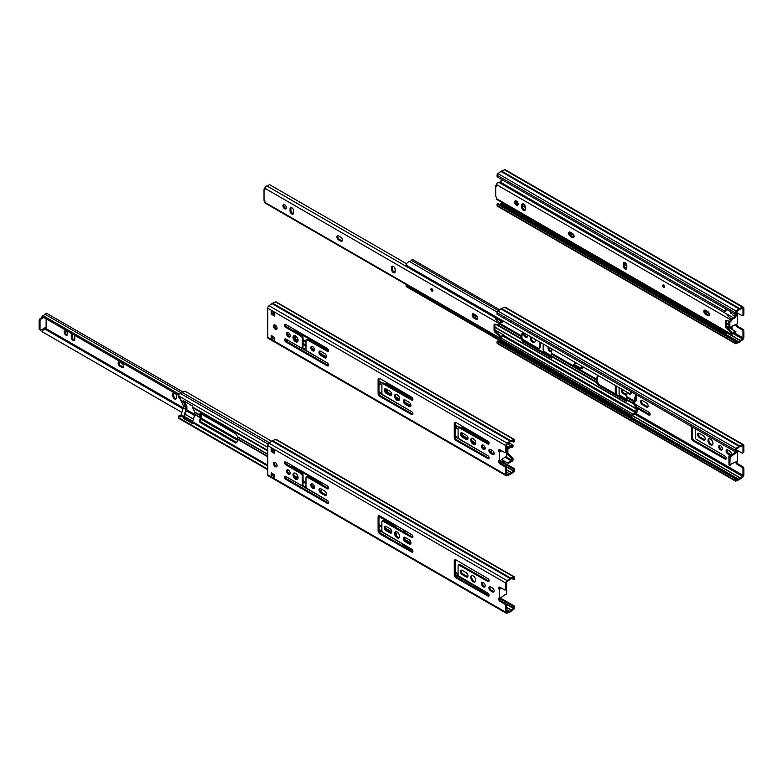 <?xml version="1.0" encoding="UTF-8"?>
<svg xmlns="http://www.w3.org/2000/svg" width="783" height="783" viewBox="0 0 783 783"><rect width="100%" height="100%" fill="white"/><g stroke="black" fill="none" stroke-linecap="round" stroke-linejoin="round"><path stroke-width="1.17" d="M734.239 315.48L736.686 313.944L736.686 312.73L735.981 313.141M735.824 313.856L735.824 314.551M742.989 314.844L742.989 308.698A0.9 0.519 120 0 0 742.441 308.287L740.189 309.207A2.672 1.546 120 0 0 738.369 310.264L736.118 311.937L735.981 313.768L735.12 314.267L735.12 312.691A1.439 0.832 -60 0 1 736.01 311.017L738.946 308.874A3.661 2.114 -60 0 1 739.612 308.492L742.548 307.239A2.114 1.214 -60 0 1 743.41 307.23A2.114 1.214 -60 0 1 743.85 308.199L743.85 314.355L742.989 314.844A1.683 0.969 60 0 1 742.646 315.618A1.683 0.969 60 0 1 741.804 315.529L737.302 312.936A2.241 1.292 -120 0 0 736.177 312.818A2.241 1.292 -120 0 0 735.981 312.985M736.686 324.152L736.686 324.554A2.241 1.292 60 0 0 738.154 326.55L742.656 329.154A1.683 0.969 60 0 1 743.85 331.209L743.85 337.365A2.114 1.214 -60 0 1 742.548 339.822L739.612 341.965A3.661 2.114 -60 0 1 738.946 342.347L736.01 343.6A1.439 0.832 -60 0 1 735.423 343.61A1.439 0.832 -60 0 1 735.12 342.954L735.12 341.378L735.981 340.879L736.03 342.562L738.369 341.633A2.672 1.546 120 0 0 740.189 340.576L742.441 338.902A0.9 0.519 120 0 0 742.989 337.855L742.989 331.708A1.683 0.969 60 0 0 741.804 329.643L737.302 327.04A2.241 1.292 -120 0 1 735.824 325.053L735.824 324.534M735.198 316.029L737.478 314.404L737.478 323.8L731.43 326.472L729.932 327.999L728.904 327.274L728.904 321.01M728.904 327.274L729.864 327.823L729.864 321.216M736.686 324.554L735.824 325.053M499.662 204.441L500.317 204.197A2.672 1.546 120 0 0 501.237 203.932M735.981 340.879L497.929 203.453L497.078 203.942L735.12 341.378M735.423 343.61L497.371 206.174A1.439 0.832 -60 0 1 497.078 205.518L497.078 203.942M735.12 314.267L497.078 176.831L497.078 175.255A1.439 0.832 -60 0 1 497.959 173.581L500.895 171.438A3.661 2.114 -60 0 1 501.57 171.056L504.506 169.803A2.114 1.214 -60 0 1 505.368 169.794L743.41 307.23M743.85 314.355A1.683 0.969 60 0 1 743.498 315.118L742.646 315.618M737.478 314.404L736.686 313.944M727.759 449.99A2.359 1.36 -120 0 0 726.575 449.882A2.359 1.36 -120 0 0 726.223 451.762A2.359 1.36 -120 0 0 727.759 453.846L729.658 454.943A2.359 1.36 -120 0 0 730.842 455.06A2.359 1.36 -120 0 0 731.205 453.171A2.359 1.36 -120 0 0 729.658 451.096L727.759 449.99M722.366 448.806A2.584 1.488 -120 0 0 721.231 446.202A2.584 1.488 -120 0 0 719.244 445.517A2.584 1.488 -120 0 0 719.244 448.493A2.584 1.488 -120 0 0 721.828 449.98A2.584 1.488 -120 0 0 722.366 448.806M712.961 443.374A3.533 2.046 -120 0 0 711.414 439.821A3.533 2.046 -120 0 0 708.693 438.871A3.533 2.046 -120 0 0 708.693 442.953A3.533 2.046 -120 0 0 712.227 444.989A3.533 2.046 -120 0 0 712.961 443.374M699.473 433.479A2.584 1.488 -120 0 0 698.182 433.351A2.584 1.488 -120 0 0 697.78 435.417A2.584 1.488 -120 0 0 699.473 437.697L703.359 439.938A2.584 1.488 -120 0 0 704.651 440.066A2.584 1.488 -120 0 0 705.043 438A2.584 1.488 -120 0 0 703.359 435.72L699.473 433.479M691.467 426.5L691.467 437.844A2.584 1.488 -120 0 0 693.298 441.005L725.038 459.053A1.772 1.018 -120 0 0 725.919 459.141A1.772 1.018 -120 0 0 726.193 457.722A1.772 1.018 -120 0 0 725.038 456.166L696.214 439.253A1.351 0.773 60 0 1 695.265 437.599L695.265 428.712A1.351 0.773 60 0 1 695.265 428.692M621.702 389.65A2.584 1.488 -120 0 0 623.297 393.712L626.733 395.699M634.641 401.013A3.533 2.046 -120 0 0 636.05 401.013A3.533 2.046 -120 0 0 636.785 399.399A3.533 2.046 -120 0 0 635.953 396.775M642.422 404.752L646.308 407.003A2.584 1.488 -120 0 0 647.6 407.131A2.584 1.488 -120 0 0 647.991 405.056A2.584 1.488 -120 0 0 646.308 402.785L642.422 400.544A2.584 1.488 -120 0 0 641.13 400.416A2.584 1.488 -120 0 0 640.729 402.482A2.584 1.488 -120 0 0 642.422 404.752L643.274 404.263A2.584 1.488 60 0 1 641.629 400.289M543.187 344.314L543.187 349.981A1.126 0.646 -120 0 0 543.979 351.352L551.203 355.795A2.241 1.292 -60 0 0 551.349 356.461L551.672 358.242L523.103 341.75L521.194 339.049L495.708 324.338M522.594 339.382A1.772 1.018 60 0 1 523.015 339.538L536.981 347.603A0.9 0.519 60 0 1 537.089 347.652L538.596 348.249A1.126 0.646 -120 0 0 539.389 347.789L539.389 342.132M548.266 347.251A2.584 1.488 -120 0 0 548.756 350.246A2.584 1.488 -120 0 0 551.144 351.44A2.584 1.488 -120 0 0 551.682 350.265A2.584 1.488 -120 0 0 551.447 349.091M530.345 336.905A3.592 2.075 -120 0 0 531.344 340.977A3.592 2.075 -120 0 0 534.515 342.425A3.592 2.075 -120 0 0 535.259 340.781A3.592 2.075 -120 0 0 535.092 339.646M523.984 333.235A2.584 1.488 -120 0 0 524.473 336.23A2.584 1.488 -120 0 0 526.871 337.424A2.584 1.488 -120 0 0 527.399 336.24A2.584 1.488 -120 0 0 527.165 335.075M635.238 404.322L648.862 412.191A1.772 1.018 60 0 1 650.017 413.747A1.772 1.018 60 0 1 649.753 415.156A1.772 1.018 60 0 1 648.862 415.078L637.098 408.276M616.152 386.45L616.152 393.369L615.301 393.859A2.584 1.488 60 0 1 615.301 393.859L615.301 385.95M619.089 388.143L619.089 393.624A1.351 0.773 -120 0 0 620.038 395.268L626.351 399.193A2.241 1.292 -60 0 0 626.488 399.849L626.821 401.63L598.251 385.128L596.333 382.437L551.349 356.461M730.578 455.53L736.686 451.38L736.686 450.176L735.981 450.577M735.824 451.292L735.824 451.997M742.989 452.28L742.989 446.134A0.9 0.519 120 0 0 742.441 445.723L740.189 446.653A2.672 1.546 120 0 0 738.369 447.7L736.118 449.373L735.981 451.204L735.12 451.703L735.12 450.127A1.439 0.832 -60 0 1 736.01 448.453L738.946 446.31A3.661 2.114 -60 0 1 739.612 445.928L742.548 444.675A2.114 1.214 -60 0 1 743.41 444.675A2.114 1.214 -60 0 1 743.85 445.635L743.85 451.791L742.989 452.28A1.683 0.969 60 0 1 742.646 453.054A1.683 0.969 60 0 1 741.804 452.975L737.302 450.372A2.241 1.292 -120 0 0 736.177 450.254A2.241 1.292 -120 0 0 735.981 450.421M736.686 461.588L736.686 461.99A2.241 1.292 60 0 0 738.154 463.986L742.656 466.59A1.683 0.969 60 0 1 743.85 468.645L743.85 474.801A2.114 1.214 -60 0 1 742.548 477.258L739.612 479.402A3.661 2.114 -60 0 1 738.946 479.783L736.01 481.046A1.439 0.832 -60 0 1 735.423 481.046A1.439 0.832 -60 0 1 735.12 480.39L735.12 478.814L735.981 478.325L736.03 479.999L738.369 479.069A2.672 1.546 120 0 0 740.189 478.012L742.441 476.338A0.9 0.519 120 0 0 742.989 475.291L742.989 469.144A1.683 0.969 60 0 0 741.804 467.079L737.302 464.485A2.241 1.292 -120 0 1 735.824 462.489L735.824 461.97M728.904 464.711L729.864 465.259L730.118 456.156L731.43 456.156L737.478 451.84L737.478 461.236L731.43 463.908L730.118 465.415L728.983 464.887L728.904 456.058L729.834 455.226L730.95 455.745M736.686 461.99L735.824 462.489M499.662 341.887L500.317 341.633A2.672 1.546 120 0 0 501.198 341.398M735.981 478.325L497.929 340.889L497.078 341.378L735.12 478.814M735.423 481.046L497.371 343.61A1.439 0.832 -60 0 1 497.078 342.954L497.078 341.378M735.12 451.703L497.078 314.267L497.078 312.691A1.439 0.832 -60 0 1 497.959 311.017L500.895 308.874A3.661 2.114 -60 0 1 501.57 308.492L504.506 307.239A2.114 1.214 -60 0 1 505.368 307.239L743.41 444.675M743.85 451.791A1.683 0.969 60 0 1 743.498 452.554L742.646 453.054M737.478 451.84L736.686 451.38M731.185 454.669A2.359 1.36 60 0 1 730.519 454.443L728.611 453.347A2.359 1.36 60 0 1 727.084 449.775M722.18 449.608A2.584 1.488 60 0 1 720.106 448.003A2.584 1.488 60 0 1 719.753 445.39M712.599 444.656A3.533 2.046 60 0 1 709.545 442.454A3.533 2.046 60 0 1 709.173 438.715M705.003 439.694A2.584 1.488 60 0 1 704.211 439.439L700.325 437.198A2.584 1.488 60 0 1 698.681 433.234M726.242 458.701A1.772 1.018 60 0 1 725.9 458.554L694.149 440.506A2.584 1.488 60 0 1 692.329 437.345L692.329 426.989M626.997 394.867L624.149 393.223A2.584 1.488 60 0 1 622.328 390.012M636.432 400.671A3.533 2.046 60 0 1 634.876 400.172M647.952 406.749A2.584 1.488 60 0 1 647.159 406.504L643.274 404.263M540.25 342.621L540.25 347.3A1.126 0.646 60 0 1 540.016 347.809L539.154 348.308M551.506 351.068A2.584 1.488 60 0 1 548.893 347.613M534.887 342.083A3.592 2.075 60 0 1 532.313 340.634A3.592 2.075 60 0 1 531.04 337.307M527.223 337.052A2.584 1.488 60 0 1 524.61 333.597M636.579 406.994L649.724 414.579L648.862 415.078M616.368 394.485A2.584 1.488 60 0 1 616.152 393.369M698.661 442.835L697.8 443.325M697.712 442.561L696.85 443.051M730.97 455.755L730.01 455.207M726.976 309.559A2.418 1.39 120 0 0 725.538 311.614L500.924 182.488A3.651 2.104 -60 0 1 502.441 179.924M730.392 313.259L730.852 311.8M731.518 312.182L731.048 313.64M626.214 263.842L624.247 262.706M517.945 203.149L515.488 201.73M515.811 202.924L518.092 204.246M727.71 332.736A3.651 2.104 -60 0 1 725.293 333.333L501.492 204.128A3.651 2.104 -60 0 1 500.924 203.472L501.737 202.621L725.538 331.835A2.418 1.39 120 0 0 725.91 332.266A2.418 1.39 120 0 0 726.888 332.266M728.904 321.637L728.846 321.5A2.241 1.292 -60 0 1 728.709 320.961M731.165 328.88L731.165 327.01M725.293 333.333A3.651 2.104 -60 0 1 724.725 332.687L725.538 331.835M732.036 326.198L732.036 328.84A1.791 1.037 -60 0 1 731.968 329.349M724.725 311.693A3.651 2.104 -60 0 1 726.252 309.138M724.725 332.687L500.924 203.472M581.133 368.264L582.239 368.901L582.787 367.188M632.047 392.185A2.418 1.39 120 0 0 630.599 394.24L405.995 265.114A3.651 2.104 -60 0 1 409.519 261.532A2.75 1.586 120 0 0 411.378 260.367A1.791 1.037 -60 0 1 412.925 259.692L499.671 309.774M582.014 366.738L580.125 367.834L580.125 368.842L582.738 367.335M580.125 368.842L573.782 365.172L573.782 364.164L580.125 367.834M575.671 363.077L573.782 364.164M636.579 394.808L634.7 400.71A1.008 0.587 120 0 0 634.641 401.092L634.641 402.951A1.008 0.587 120 0 0 634.7 403.255L636.961 407.757A2.241 1.292 -60 0 1 637.098 408.423L637.098 411.476A1.791 1.037 -60 0 1 636.462 413.121A1.791 1.037 -60 0 1 635.179 413.845A2.75 1.586 120 0 0 633.32 414.824A3.651 2.104 -60 0 1 630.354 415.969A3.651 2.104 -60 0 1 629.796 415.313L630.599 414.461A2.418 1.39 120 0 0 630.971 414.892A2.418 1.39 120 0 0 632.938 414.138A3.984 2.3 -60 0 1 635.63 412.719L636.227 408.932A1.008 0.587 120 0 0 636.168 408.628L633.907 404.126A2.241 1.292 -60 0 1 633.77 403.46L633.77 401.591L626.351 397.304A2.241 1.292 -60 0 1 626.488 396.472L627.144 392.792M633.77 401.591A2.241 1.292 -60 0 1 633.907 400.759L635.923 394.426M521.194 339.049A2.241 1.292 120 0 1 521.057 338.383L521.057 336.514A2.241 1.292 120 0 1 521.194 335.682L522.701 332.491M597.84 375.879L596.333 379.07A2.241 1.292 120 0 0 596.196 379.902L551.203 353.926A2.241 1.292 -60 0 1 551.349 353.094L552.005 349.414M626.831 400.534L599.21 384.58L597.135 381.566A1.008 0.587 120 0 1 597.067 381.262L597.067 379.393A1.008 0.587 120 0 1 597.135 379.021L598.085 376.016M551.692 357.146L524.062 341.192L521.987 338.178A1.008 0.587 120 0 1 521.928 337.874L521.928 336.015A1.008 0.587 120 0 1 521.987 335.633L522.946 332.638M596.333 382.437A2.241 1.292 120 0 1 596.196 381.771L596.196 379.902M626.351 397.304L626.351 399.173L633.77 403.46M551.203 353.926L551.203 355.795L596.196 381.771M432.617 289.504L431.815 289.035M630.354 415.969L406.553 286.754A3.651 2.104 -60 0 1 405.995 286.098L406.798 285.257L630.599 414.461M629.796 394.319A3.651 2.104 -60 0 1 631.313 391.764M629.796 415.313L405.995 286.098M500.993 180.834L501.511 181.137L500.993 180.834A2.418 1.39 -60 0 1 498.683 182.312A1.791 1.037 120 0 0 497.332 182.889A1.791 1.037 120 0 0 496.598 184.641L496.598 186.168L495.727 185.669L495.727 196.66L496.598 197.169L496.598 198.696A1.791 1.037 120 0 0 496.97 199.518L731.214 334.752L733.221 333.597A2.418 1.39 -60 0 1 734.963 332.589L735.942 331.64A3.651 2.104 120 0 0 735.912 331.63A3.651 2.104 120 0 0 732.438 333.45L731.909 333.734L731.792 332.618A1.126 0.646 -120 0 0 731.224 331.424L730.353 331.923A1.126 0.646 60 0 1 730.921 333.127L730.921 333.979A1.791 1.037 120 0 0 731.214 334.752M731.224 320.824A1.126 0.646 -120 0 0 731.792 320.276L732.438 318.691A3.651 2.104 120 0 0 735.942 316.459L734.963 316.645A2.418 1.39 -60 0 1 733.221 317.644L731.214 318.808A1.791 1.037 120 0 0 730.921 319.924L730.921 320.776A1.126 0.646 60 0 1 730.353 321.324L726.321 320.433A1.126 0.646 -120 0 0 725.763 320.981L725.763 326.961A1.126 0.646 -120 0 0 726.321 328.155L730.353 331.923M496.598 185.16L495.727 185.669M707.587 315.5A2.466 1.429 -120 0 0 708.83 315.618A2.466 1.429 -120 0 0 709.202 313.64A2.466 1.429 -120 0 0 707.587 311.468L705.61 310.322A2.466 1.429 -120 0 0 704.377 310.205A2.466 1.429 -120 0 0 703.995 312.182A2.466 1.429 -120 0 0 705.61 314.355L707.587 315.5L708.468 314.991A2.466 1.429 -120 0 0 709.183 315.236M664.63 286.842A1.409 0.812 -120 0 0 664.013 285.423A1.409 0.812 -120 0 0 662.917 285.041A1.409 0.812 -120 0 0 662.702 286.177A1.409 0.812 -120 0 0 663.632 287.42A1.409 0.812 -120 0 0 664.336 287.498A1.409 0.812 -120 0 0 664.63 286.842M626.811 265.701A2.466 1.429 -120 0 0 625.734 263.215A2.466 1.429 -120 0 0 623.826 262.55A2.466 1.429 -120 0 0 623.317 263.685L623.317 265.975A2.466 1.429 -120 0 0 624.394 268.461A2.466 1.429 -120 0 0 626.302 269.117A2.466 1.429 -120 0 0 626.811 267.992L626.811 265.701M572.334 237.415A2.466 1.429 -120 0 0 573.567 237.533A2.466 1.429 -120 0 0 573.949 235.556A2.466 1.429 -120 0 0 572.334 233.383L570.357 232.238A2.466 1.429 -120 0 0 569.124 232.111A2.466 1.429 -120 0 0 568.742 234.088A2.466 1.429 -120 0 0 570.357 236.27L572.334 237.415L573.205 236.906A2.466 1.429 -120 0 0 573.929 237.141M525.246 207.064A2.466 1.429 -120 0 0 524.17 204.578A2.466 1.429 -120 0 0 522.261 203.913A2.466 1.429 -120 0 0 521.752 205.048L521.752 207.338A2.466 1.429 -120 0 0 522.829 209.824A2.466 1.429 -120 0 0 524.727 210.48A2.466 1.429 -120 0 0 525.246 209.355L525.246 207.064M518.101 204.079A2.466 1.429 -120 0 0 517.025 201.603A2.466 1.429 -120 0 0 515.126 200.937A2.466 1.429 -120 0 0 514.744 202.914A2.466 1.429 -120 0 0 516.359 205.087A2.466 1.429 -120 0 0 517.592 205.215A2.466 1.429 -120 0 0 518.101 204.079M704.886 310.088A2.466 1.429 -120 0 0 706.481 313.846L708.468 314.991M663.504 285.051A1.409 0.812 -120 0 0 664.503 286.921A1.409 0.812 -120 0 0 664.62 286.979M624.345 262.442A2.466 1.429 -120 0 0 624.188 263.176L624.188 265.466A2.466 1.429 -120 0 0 626.654 268.726M569.633 232.003A2.466 1.429 -120 0 0 571.228 235.761L573.205 236.906M522.78 203.805A2.466 1.429 -120 0 0 522.623 204.539L522.623 206.829A2.466 1.429 -120 0 0 525.09 210.089M515.635 200.82A2.466 1.429 -120 0 0 517.23 204.588A2.466 1.429 -120 0 0 517.945 204.823M725.763 320.981L726.604 320.492L726.634 326.452A1.126 0.646 -120 0 0 727.192 327.656L731.224 331.424M731.214 318.808C725.626 314.326 725.626 313.572 731.205 316.557L498.683 182.312M735.893 331.61L726.634 326.266L735.912 331.63M626.713 268.589L624.942 267.561L626.713 268.589M525.148 209.942L523.377 208.924L525.148 209.942M732.144 314.286L734.963 316.645M733.221 317.644L731.205 316.557M269.293 184.504L406.583 263.763L269.293 184.504A2.418 1.39 -60 0 1 266.983 185.982A1.791 1.037 120 0 0 265.633 186.56A1.791 1.037 120 0 0 264.899 188.302L264.899 189.838L264.028 189.329L264.028 200.331L264.899 200.83L264.899 202.366A1.791 1.037 120 0 0 265.271 203.189L499.515 338.422L501.521 337.258A2.418 1.39 -60 0 1 503.263 336.259L504.242 335.31A3.651 2.104 120 0 0 504.213 335.29A3.651 2.104 120 0 0 500.738 337.121L500.21 337.395L500.092 336.289A1.126 0.646 -120 0 0 499.525 335.085L498.654 335.594A1.126 0.646 60 0 1 499.221 336.788L499.221 337.649A1.791 1.037 120 0 0 499.515 338.422M499.525 324.495A1.126 0.646 -120 0 0 500.092 323.937L500.738 322.361A3.651 2.104 120 0 0 503.352 321.324M264.899 188.83L264.028 189.329M475.888 319.17A2.466 1.429 -120 0 0 477.131 319.288A2.466 1.429 -120 0 0 477.503 317.311A2.466 1.429 -120 0 0 475.888 315.138L473.911 313.993A2.466 1.429 -120 0 0 472.678 313.866A2.466 1.429 -120 0 0 472.296 315.843A2.466 1.429 -120 0 0 473.911 318.025L475.888 319.17L476.769 318.661A2.466 1.429 -120 0 0 477.483 318.896M432.93 290.513A1.409 0.812 -120 0 0 432.314 289.093A1.409 0.812 -120 0 0 431.218 288.712A1.409 0.812 -120 0 0 431.002 289.847A1.409 0.812 -120 0 0 431.932 291.09A1.409 0.812 -120 0 0 432.637 291.159A1.409 0.812 -120 0 0 432.93 290.513M395.112 269.362A2.466 1.429 -120 0 0 394.035 266.886A2.466 1.429 -120 0 0 392.126 266.22A2.466 1.429 -120 0 0 391.617 267.355L391.617 269.646A2.466 1.429 -120 0 0 392.694 272.122A2.466 1.429 -120 0 0 394.603 272.787A2.466 1.429 -120 0 0 395.112 271.662L395.112 269.362M340.634 241.076A2.466 1.429 -120 0 0 341.868 241.203A2.466 1.429 -120 0 0 342.249 239.226A2.466 1.429 -120 0 0 340.634 237.043L338.657 235.898A2.466 1.429 -120 0 0 337.414 235.781A2.466 1.429 -120 0 0 337.042 237.758A2.466 1.429 -120 0 0 338.657 239.931L340.634 241.076L341.505 240.577A2.466 1.429 -120 0 0 342.23 240.812M293.547 210.725A2.466 1.429 -120 0 0 292.47 208.239A2.466 1.429 -120 0 0 290.562 207.583A2.466 1.429 -120 0 0 290.053 208.709L290.053 210.999A2.466 1.429 -120 0 0 291.129 213.485A2.466 1.429 -120 0 0 293.028 214.151A2.466 1.429 -120 0 0 293.547 213.015L293.547 210.725M286.402 207.749A2.466 1.429 -120 0 0 285.325 205.263A2.466 1.429 -120 0 0 283.426 204.608A2.466 1.429 -120 0 0 283.045 206.585A2.466 1.429 -120 0 0 284.66 208.758A2.466 1.429 -120 0 0 285.893 208.875A2.466 1.429 -120 0 0 286.402 207.749M502.647 320.913A2.418 1.39 -60 0 1 501.521 321.314L499.515 322.469A1.791 1.037 120 0 0 499.221 323.585L499.221 324.446A1.126 0.646 60 0 1 498.654 324.994L494.621 324.103A1.126 0.646 -120 0 0 494.063 324.651L494.063 330.632A1.126 0.646 -120 0 0 494.621 331.826L498.654 335.594M473.186 313.758A2.466 1.429 -120 0 0 474.782 317.516L476.769 318.661M431.805 288.721A1.409 0.812 -120 0 0 432.803 290.591A1.409 0.812 -120 0 0 432.921 290.65M392.645 266.103A2.466 1.429 -120 0 0 392.489 266.846L392.489 269.137A2.466 1.429 -120 0 0 394.955 272.396M337.933 235.663A2.466 1.429 -120 0 0 339.528 239.432L341.505 240.577M291.08 207.466A2.466 1.429 -120 0 0 290.924 208.209L290.924 210.5A2.466 1.429 -120 0 0 293.39 213.759M283.935 204.49A2.466 1.429 -120 0 0 285.531 208.258A2.466 1.429 -120 0 0 286.245 208.493M494.934 324.172L494.934 330.123A1.126 0.646 -120 0 0 495.492 331.326L499.525 335.085M499.515 322.469C493.926 317.986 493.926 317.242 499.505 320.227L266.983 185.982M504.193 335.281L494.934 329.937L504.213 335.29M395.014 272.249L393.242 271.221L395.014 272.249M293.449 213.612L291.677 212.584L293.449 213.612M501.521 321.314L499.505 320.227M272.024 311.301L272.024 313.601L274.5 315.03M489.894 449.276A2.359 1.36 -120 0 0 491.421 452.848L493.329 453.954A2.359 1.36 -120 0 0 493.995 454.179M482.553 444.901A2.584 1.488 -120 0 0 482.915 447.504A2.584 1.488 -120 0 0 484.99 449.109M474.527 439.664L472.012 438.216A3.533 2.046 -120 0 0 472.355 441.964A3.533 2.046 -120 0 0 475.408 444.157M461.49 432.735A2.584 1.488 -120 0 0 463.135 436.699L467.02 438.95A2.584 1.488 -120 0 0 467.813 439.194M455.315 422.301A2.584 1.488 -120 0 0 455.138 423.104L455.138 436.845A2.584 1.488 -120 0 0 456.959 440.007L488.709 458.065A1.772 1.018 -120 0 0 489.052 458.202M458.349 427.596A1.351 0.773 60 0 1 459.024 427.665L487.848 444.03A1.772 1.018 60 0 0 488.729 444.118A1.772 1.018 60 0 0 489.003 442.708A1.772 1.018 60 0 0 487.848 441.152L456.107 422.546A2.584 1.488 60 0 0 454.815 422.419A2.584 1.488 60 0 0 454.277 423.603L454.277 437.345A2.584 1.488 60 0 0 456.107 440.506L487.848 458.554A1.772 1.018 60 0 0 488.729 458.642A1.772 1.018 60 0 0 489.003 457.223A1.772 1.018 60 0 0 487.848 455.667L459.024 438.754A1.351 0.773 60 0 1 458.075 437.1L458.075 428.213A1.351 0.773 60 0 1 458.349 427.596L459.21 427.107A1.351 0.773 60 0 1 459.885 427.175L488.709 443.54A1.772 1.018 -120 0 0 489.052 443.677M385.314 388.75A2.584 1.488 -120 0 0 386.959 392.723L390.854 394.965A2.584 1.488 -120 0 0 391.637 395.219M395.806 394.24A3.533 2.046 -120 0 0 396.188 397.979A3.533 2.046 -120 0 0 399.242 400.182M404.439 399.79A2.584 1.488 -120 0 0 406.083 403.764L409.969 406.005A2.584 1.488 -120 0 0 410.762 406.26M301.964 347.809A1.126 0.646 60 0 1 301.406 347.75L299.899 347.163A0.9 0.519 60 0 0 299.791 347.104L285.824 339.049A1.772 1.018 60 0 0 284.943 338.961A1.772 1.018 60 0 0 284.669 340.37A1.772 1.018 60 0 0 285.824 341.926L308.296 354.895A0.9 0.519 60 0 0 308.404 354.944L327.245 365.818A1.772 1.018 60 0 0 328.126 365.906A1.772 1.018 60 0 0 328.4 364.496A1.772 1.018 60 0 0 327.245 362.94L306.789 350.862A1.126 0.646 60 0 1 305.996 349.482L305.996 340.233A1.126 0.646 60 0 1 306.789 339.773L308.296 340.37A0.9 0.519 60 0 0 308.404 340.419L327.245 351.303A1.772 1.018 60 0 0 328.126 351.391A1.772 1.018 60 0 0 328.4 349.972A1.772 1.018 60 0 0 327.245 348.415L285.824 324.495A1.772 1.018 60 0 0 284.943 324.416A1.772 1.018 60 0 0 284.669 325.826A1.772 1.018 60 0 0 285.824 327.382L299.791 335.447A0.9 0.519 60 0 0 299.899 335.525L301.406 336.67A1.126 0.646 60 0 1 302.199 338.041L302.199 347.3A1.126 0.646 60 0 1 301.964 347.809L302.825 347.309A1.126 0.646 -120 0 0 303.06 346.8L303.06 337.542A1.126 0.646 -120 0 0 302.267 336.171L300.76 335.026A0.9 0.519 60 0 1 300.643 334.948L286.686 326.893A1.772 1.018 60 0 1 285.482 324.358M328.449 365.465A1.772 1.018 60 0 1 328.106 365.328L309.265 354.445A0.9 0.519 60 0 1 309.148 354.396L286.686 341.437A1.772 1.018 60 0 1 285.482 338.902M328.449 350.95A1.772 1.018 60 0 1 328.106 350.804L309.265 339.93A0.9 0.519 60 0 1 309.148 339.871L307.641 339.274A1.126 0.646 -120 0 0 307.083 339.225L306.222 339.714M311.879 346.35A2.584 1.488 -120 0 0 312.231 348.964A2.584 1.488 -120 0 0 314.316 350.569M320.012 351.048A2.584 1.488 -120 0 0 321.656 355.022L325.542 357.263A2.584 1.488 -120 0 0 326.335 357.508M294.212 335.545A3.592 2.075 -120 0 0 294.584 339.362A3.592 2.075 -120 0 0 297.697 341.584M287.596 332.335A2.584 1.488 -120 0 0 287.948 334.938A2.584 1.488 -120 0 0 290.033 336.553M274.53 324.828A2.525 1.458 -120 0 0 274.892 327.372A2.525 1.458 -120 0 0 276.908 328.938M412.876 414.227A1.772 1.018 60 0 1 412.533 414.08L380.792 396.032A2.584 1.488 60 0 1 378.962 392.87L378.962 379.129A2.584 1.488 60 0 1 379.138 378.316M383.709 383.19A1.351 0.773 -120 0 0 383.034 383.122L382.182 383.621A1.351 0.773 60 0 1 382.848 383.69L411.672 400.054L412.533 399.555L385.295 383.836L383.709 383.19L382.848 383.69M272.024 335.907L272.024 337.659L273.551 336.788M499.495 461.197L499.495 461.49A2.241 1.292 -120 0 0 500.963 463.487L505.466 466.091A1.683 0.969 60 0 1 506.66 468.156L506.66 474.302A0.9 0.519 -60 0 0 507.208 474.713L506.67 474.4M505.798 451.791L506.66 451.292L506.66 445.136A0.9 0.519 -60 0 1 507.208 444.098L509.459 442.424A2.672 1.546 -60 0 1 511.289 441.367L513.628 440.438L513.677 442.111L514.529 441.622L514.529 440.046A1.439 0.832 120 0 0 514.235 439.39A1.439 0.832 120 0 0 513.648 439.39L510.702 440.653A3.661 2.114 120 0 0 510.036 441.035L507.1 443.178A2.114 1.214 120 0 0 505.798 445.635L505.798 451.791A1.683 0.969 60 0 1 505.456 452.554A1.683 0.969 60 0 1 504.614 452.476L500.112 449.873A2.241 1.292 60 0 0 498.986 449.765A2.241 1.292 60 0 0 498.634 450.166L499.495 449.677L499.495 450.998L498.634 451.38L498.634 450.166M506.66 451.292A1.683 0.969 60 0 1 506.307 452.065L505.456 452.554M274.5 339.166L271.965 337.698A1.126 0.646 120 0 0 271.163 339.078L271.163 335.408L274.5 337.336L274.5 340.996L271.163 339.078M500.758 450.245A2.241 1.292 120 0 1 500.758 450.284L499.495 450.842M501.746 450.812L499.427 451.84L499.427 461.236L505.475 456.92L506.787 456.92L506.66 447.739M499.427 461.236L498.634 460.776L498.634 461.99L499.495 461.49M499.427 451.84L498.634 451.38M514.235 439.39L276.184 301.954A1.439 0.832 120 0 0 275.596 301.954L272.66 303.217A3.661 2.114 120 0 0 271.985 303.598L269.049 305.742A2.114 1.214 120 0 0 267.757 308.199L267.757 337.365A2.114 1.214 120 0 0 268.187 338.325L506.239 475.761A2.114 1.214 120 0 0 507.1 475.761L510.036 474.508A3.661 2.114 120 0 0 510.702 474.126L513.648 471.983A1.439 0.832 120 0 0 514.529 470.309L514.529 468.733L513.677 469.232L513.54 471.063L511.289 472.736A2.672 1.546 -60 0 1 509.459 473.784L507.208 474.713M498.634 461.99A2.241 1.292 60 0 0 500.112 463.986L504.614 466.59A1.683 0.969 60 0 1 505.798 468.645L505.798 474.801A2.114 1.214 120 0 0 506.239 475.761M271.163 310.43L274.5 312.348L274.5 316.019L271.163 314.091L271.163 310.43A1.126 0.646 120 0 0 271.398 310.939L274.5 312.73M490.569 453.347A2.359 1.36 60 0 1 489.032 451.272A2.359 1.36 60 0 1 489.385 449.383A2.359 1.36 60 0 1 490.569 449.501L492.468 450.597A2.359 1.36 60 0 1 494.014 452.672A2.359 1.36 60 0 1 493.652 454.561A2.359 1.36 60 0 1 492.468 454.443L490.569 453.347L491.421 452.848M483.346 445.145A2.584 1.488 60 0 1 485.176 448.307A2.584 1.488 60 0 1 484.638 449.491A2.584 1.488 60 0 1 482.054 447.993A2.584 1.488 60 0 1 482.054 445.018A2.584 1.488 60 0 1 483.346 445.145M473.265 438.549A3.533 2.046 60 0 1 475.77 442.875A3.533 2.046 60 0 1 475.036 444.499A3.533 2.046 60 0 1 471.503 442.454A3.533 2.046 60 0 1 471.503 438.372A3.533 2.046 60 0 1 473.265 438.549M462.283 437.198A2.584 1.488 60 0 1 460.59 434.917A2.584 1.488 60 0 1 460.991 432.852A2.584 1.488 60 0 1 462.283 432.979L466.169 435.231A2.584 1.488 60 0 1 467.852 437.501A2.584 1.488 60 0 1 467.461 439.566A2.584 1.488 60 0 1 466.169 439.439L462.283 437.198L463.135 436.699M389.993 395.464L386.107 393.213A2.584 1.488 60 0 1 384.414 390.942A2.584 1.488 60 0 1 384.815 388.877A2.584 1.488 60 0 1 386.107 389.004L389.993 391.246A2.584 1.488 60 0 1 391.676 393.526A2.584 1.488 60 0 1 391.285 395.591A2.584 1.488 60 0 1 389.993 395.464L390.854 394.965M397.098 394.563A3.533 2.046 60 0 1 399.594 398.899A3.533 2.046 60 0 1 398.86 400.514A3.533 2.046 60 0 1 395.327 398.478A3.533 2.046 60 0 1 395.327 394.397A3.533 2.046 60 0 1 397.098 394.563M409.118 406.504L405.232 404.253A2.584 1.488 60 0 1 403.539 401.982A2.584 1.488 60 0 1 403.94 399.917A2.584 1.488 60 0 1 405.232 400.044L409.118 402.286A2.584 1.488 60 0 1 410.801 404.566A2.584 1.488 60 0 1 410.409 406.631A2.584 1.488 60 0 1 409.118 406.504L409.969 406.005M312.671 346.605A2.584 1.488 60 0 1 314.492 349.766A2.584 1.488 60 0 1 313.954 350.95A2.584 1.488 60 0 1 311.38 349.453A2.584 1.488 60 0 1 311.38 346.478A2.584 1.488 60 0 1 312.671 346.605M320.795 351.303L324.691 353.544A2.584 1.488 60 0 1 326.374 355.815A2.584 1.488 60 0 1 325.982 357.89A2.584 1.488 60 0 1 324.691 357.762L320.795 355.511A2.584 1.488 60 0 1 319.112 353.241A2.584 1.488 60 0 1 319.513 351.175A2.584 1.488 60 0 1 320.795 351.303M295.524 335.887A3.592 2.075 60 0 1 298.069 340.282A3.592 2.075 60 0 1 297.325 341.926A3.592 2.075 60 0 1 293.733 339.851A3.592 2.075 60 0 1 293.733 335.701A3.592 2.075 60 0 1 295.524 335.887M288.389 332.589A2.584 1.488 60 0 1 290.209 335.75A2.584 1.488 60 0 1 289.681 336.925A2.584 1.488 60 0 1 287.097 335.437A2.584 1.488 60 0 1 287.097 332.462A2.584 1.488 60 0 1 288.389 332.589M275.293 325.072A2.525 1.458 60 0 1 277.074 328.165A2.525 1.458 60 0 1 276.556 329.32A2.525 1.458 60 0 1 274.03 327.862A2.525 1.458 60 0 1 274.03 324.945A2.525 1.458 60 0 1 275.293 325.072M411.672 400.054A1.772 1.018 60 0 0 412.563 400.142A1.772 1.018 60 0 0 412.827 398.723A1.772 1.018 60 0 0 411.672 397.167L379.931 378.571A2.584 1.488 60 0 0 378.639 378.434A2.584 1.488 60 0 0 378.111 379.618L378.111 393.36A2.584 1.488 60 0 0 379.931 396.521L411.672 414.579L412.533 414.08M411.672 414.579A1.772 1.018 60 0 0 412.563 414.667A1.772 1.018 60 0 0 412.827 413.248A1.772 1.018 60 0 0 411.672 411.692L382.848 394.779A1.351 0.773 60 0 1 381.898 393.125L381.898 384.238A1.351 0.773 60 0 1 382.182 383.621M513.677 469.232L502.549 462.802M514.529 468.733L503.254 462.224M271.163 314.091L272.024 313.601M383.484 398.576L384.345 398.087M384.433 384.326L385.295 383.836M383.484 384.052L384.345 383.562M384.433 398.85L385.295 398.361M299.791 335.447L300.643 334.948M299.899 335.525L300.76 335.026M300.848 336.347L301.709 335.848M299.938 350.079L300.799 349.58M300.848 350.872L301.709 350.373M307.347 354.621L308.199 354.122M308.296 354.895L309.148 354.396M308.404 354.944L309.265 354.445M307.347 340.096L308.199 339.597M308.296 340.37L309.148 339.871M308.404 340.419L309.265 339.93M513.677 442.111L511.945 441.113M460.61 442.835L461.471 442.336M459.66 442.552L460.521 442.062M460.61 428.311L461.471 427.812M459.66 428.037L460.521 427.538M272.024 448.737L272.024 451.037L274.5 452.466M489.894 586.712A2.359 1.36 -120 0 0 491.421 590.284L493.329 591.39A2.359 1.36 -120 0 0 493.995 591.615M482.553 582.337A2.584 1.488 -120 0 0 482.915 584.94A2.584 1.488 -120 0 0 484.99 586.555M471.983 575.652A3.533 2.046 -120 0 0 472.355 579.4A3.533 2.046 -120 0 0 475.408 581.593M461.49 570.171A2.584 1.488 -120 0 0 463.135 574.135L467.02 576.386A2.584 1.488 -120 0 0 467.813 576.631M455.315 559.737A2.584 1.488 -120 0 0 455.138 560.54L455.138 574.282A2.584 1.488 -120 0 0 456.959 577.443L488.709 595.501A1.772 1.018 -120 0 0 489.052 595.638M458.349 565.042A1.351 0.773 60 0 1 459.024 565.101L487.848 581.475A1.772 1.018 60 0 0 488.729 581.563A1.772 1.018 60 0 0 489.003 580.144A1.772 1.018 60 0 0 487.848 578.588L456.107 559.982A2.584 1.488 60 0 0 454.815 559.855A2.584 1.488 60 0 0 454.277 561.039L454.277 574.781A2.584 1.488 60 0 0 456.107 577.942L487.848 595.99A1.772 1.018 60 0 0 488.729 596.078A1.772 1.018 60 0 0 489.003 594.669A1.772 1.018 60 0 0 487.848 593.103L459.024 576.19A1.351 0.773 60 0 1 458.075 574.546L458.075 565.659A1.351 0.773 60 0 1 458.349 565.042L459.21 564.543A1.351 0.773 60 0 1 459.885 564.612L488.709 580.976A1.772 1.018 -120 0 0 489.052 581.123M385.314 526.196A2.584 1.488 -120 0 0 386.959 530.16L390.854 532.401A2.584 1.488 -120 0 0 391.637 532.655M395.806 531.677A3.533 2.046 -120 0 0 396.188 535.415A3.533 2.046 -120 0 0 399.242 537.618M404.439 537.236A2.584 1.488 -120 0 0 406.083 541.2L409.969 543.441A2.584 1.488 -120 0 0 410.762 543.696M301.964 485.245A1.126 0.646 60 0 1 301.406 485.186L299.899 484.599A0.9 0.519 60 0 0 299.791 484.54L285.824 476.485A1.772 1.018 60 0 0 284.943 476.397A1.772 1.018 60 0 0 284.669 477.806A1.772 1.018 60 0 0 285.824 479.372L308.296 492.331A0.9 0.519 60 0 0 308.404 492.38L327.245 503.263A1.772 1.018 60 0 0 328.126 503.352A1.772 1.018 60 0 0 328.4 501.932A1.772 1.018 60 0 0 327.245 500.376L306.789 488.298A1.126 0.646 60 0 1 305.996 486.918L305.996 477.669A1.126 0.646 60 0 1 306.789 477.209L308.296 477.806A0.9 0.519 60 0 0 308.404 477.855L327.245 488.739A1.772 1.018 60 0 0 328.126 488.827A1.772 1.018 60 0 0 328.4 487.408A1.772 1.018 60 0 0 327.245 485.851L285.824 461.941A1.772 1.018 60 0 0 284.943 461.853A1.772 1.018 60 0 0 284.669 463.262A1.772 1.018 60 0 0 285.824 464.818L299.791 472.883A0.9 0.519 60 0 0 299.899 472.961L301.406 474.106A1.126 0.646 60 0 1 302.199 475.477L302.199 484.736A1.126 0.646 60 0 1 301.964 485.245L302.825 484.755A1.126 0.646 -120 0 0 303.06 484.237L303.06 474.987A1.126 0.646 -120 0 0 302.267 473.607L300.76 472.462A0.9 0.519 60 0 1 300.643 472.394L286.686 464.329A1.772 1.018 60 0 1 285.482 461.794M328.449 502.911A1.772 1.018 60 0 1 328.106 502.764L309.265 491.89A0.9 0.519 60 0 1 309.148 491.832L286.686 478.873A1.772 1.018 60 0 1 285.482 476.338M328.449 488.386A1.772 1.018 60 0 1 328.106 488.24L309.265 477.366A0.9 0.519 60 0 1 309.148 477.307L307.641 476.72A1.126 0.646 -120 0 0 307.083 476.661L306.222 477.15M311.879 483.796A2.584 1.488 -120 0 0 312.231 486.4A2.584 1.488 -120 0 0 314.316 488.005M320.012 488.484A2.584 1.488 -120 0 0 321.656 492.458L325.542 494.699A2.584 1.488 -120 0 0 326.335 494.954M294.212 472.981A3.592 2.075 -120 0 0 294.584 476.798A3.592 2.075 -120 0 0 297.697 479.03M287.596 469.771A2.584 1.488 -120 0 0 287.948 472.384A2.584 1.488 -120 0 0 290.033 473.989M274.53 462.264A2.525 1.458 -120 0 0 274.892 464.808A2.525 1.458 -120 0 0 276.908 466.384M412.876 551.663A1.772 1.018 60 0 1 412.533 551.516L380.792 533.468A2.584 1.488 60 0 1 378.962 530.306L378.962 516.565A2.584 1.488 60 0 1 379.138 515.752M383.709 520.626A1.351 0.773 -120 0 0 383.034 520.568L382.182 521.057A1.351 0.773 60 0 1 382.848 521.126L411.672 537.49L412.533 537.001L385.295 521.272L383.709 520.626L382.848 521.126M272.024 473.343L272.024 475.105L273.551 474.224M499.495 598.633L499.495 598.936A2.241 1.292 -120 0 0 500.963 600.923L505.466 603.527A1.683 0.969 60 0 1 506.66 605.592L506.66 611.738A0.9 0.519 -60 0 0 507.208 612.149L506.67 611.836M505.798 589.227L506.66 588.728L506.66 582.581A0.9 0.519 -60 0 1 507.208 581.534L509.459 579.86A2.672 1.546 -60 0 1 511.289 578.803L513.628 577.874L513.677 579.547L514.529 579.058L514.529 577.482A1.439 0.832 120 0 0 514.235 576.826A1.439 0.832 120 0 0 513.648 576.836L510.702 578.089A3.661 2.114 120 0 0 510.036 578.471L507.1 580.614A2.114 1.214 120 0 0 505.798 583.071L505.798 589.227A1.683 0.969 60 0 1 505.456 589.99A1.683 0.969 60 0 1 504.614 589.912L500.112 587.309A2.241 1.292 60 0 0 498.986 587.201A2.241 1.292 60 0 0 498.634 587.602L499.495 587.113A2.241 1.292 -120 0 0 499.495 587.113L499.495 588.434L498.634 588.816L498.634 587.602M506.66 588.728A1.683 0.969 60 0 1 506.307 589.501L505.456 589.99M274.5 476.602L271.965 475.134A1.126 0.646 120 0 0 271.163 476.514L271.163 472.844L274.5 474.772L274.5 478.433L271.163 476.514M500.787 587.7L499.495 588.278M501.746 588.258L499.427 589.276L499.427 598.672L505.475 594.356L506.787 594.356L506.66 585.175M499.427 598.672L498.634 598.222L498.634 599.426L499.495 598.936M499.427 589.276L498.634 588.816M514.235 576.826L276.184 439.39A1.439 0.832 120 0 0 275.596 439.4L272.66 440.653A3.661 2.114 120 0 0 271.985 441.035L269.049 443.178A2.114 1.214 120 0 0 267.757 445.635L267.757 474.801A2.114 1.214 120 0 0 268.187 475.77L506.239 613.206A2.114 1.214 120 0 0 507.1 613.197L510.036 611.944A3.661 2.114 120 0 0 510.702 611.562L513.648 609.419A1.439 0.832 120 0 0 514.529 607.745L514.529 606.169L513.677 606.668L513.54 608.499L511.289 610.172A2.672 1.546 -60 0 1 509.459 611.229L507.208 612.149M498.634 599.426A2.241 1.292 60 0 0 500.112 601.422L504.614 604.026A1.683 0.969 60 0 1 505.798 606.081L505.798 612.237A2.114 1.214 120 0 0 506.239 613.206M271.163 447.866L274.5 449.785L274.5 453.455L271.163 451.527L271.163 447.866A1.126 0.646 120 0 0 271.398 448.375L274.5 450.166M490.569 590.783A2.359 1.36 60 0 1 489.032 588.708A2.359 1.36 60 0 1 489.385 586.819A2.359 1.36 60 0 1 490.569 586.937L492.468 588.033A2.359 1.36 60 0 1 494.014 590.108A2.359 1.36 60 0 1 493.652 591.997A2.359 1.36 60 0 1 492.468 591.879L490.569 590.783L491.421 590.284M483.346 582.581A2.584 1.488 60 0 1 485.176 585.743A2.584 1.488 60 0 1 484.638 586.927A2.584 1.488 60 0 1 482.054 585.439A2.584 1.488 60 0 1 482.054 582.454A2.584 1.488 60 0 1 483.346 582.581M473.265 575.985A3.533 2.046 60 0 1 475.77 580.311A3.533 2.046 60 0 1 475.036 581.935A3.533 2.046 60 0 1 471.503 579.89A3.533 2.046 60 0 1 471.503 575.808A3.533 2.046 60 0 1 473.265 575.985M462.283 574.634A2.584 1.488 60 0 1 460.59 572.363A2.584 1.488 60 0 1 460.991 570.288A2.584 1.488 60 0 1 462.283 570.415L466.169 572.667A2.584 1.488 60 0 1 467.852 574.937A2.584 1.488 60 0 1 467.461 577.002A2.584 1.488 60 0 1 466.169 576.875L462.283 574.634L463.135 574.135M389.993 532.9L386.107 530.659A2.584 1.488 60 0 1 384.414 528.378A2.584 1.488 60 0 1 384.815 526.313A2.584 1.488 60 0 1 386.107 526.44L389.993 528.682A2.584 1.488 60 0 1 391.676 530.962A2.584 1.488 60 0 1 391.285 533.027A2.584 1.488 60 0 1 389.993 532.9L390.854 532.401M397.098 532.009A3.533 2.046 60 0 1 399.594 536.335A3.533 2.046 60 0 1 398.86 537.95A3.533 2.046 60 0 1 395.327 535.915A3.533 2.046 60 0 1 395.327 531.833A3.533 2.046 60 0 1 397.098 532.009M409.118 543.94L405.232 541.699A2.584 1.488 60 0 1 403.539 539.418A2.584 1.488 60 0 1 403.94 537.353A2.584 1.488 60 0 1 405.232 537.481L409.118 539.722A2.584 1.488 60 0 1 410.801 542.002A2.584 1.488 60 0 1 410.409 544.068A2.584 1.488 60 0 1 409.118 543.94L409.969 543.441M312.671 484.041A2.584 1.488 60 0 1 314.492 487.202A2.584 1.488 60 0 1 313.954 488.386A2.584 1.488 60 0 1 311.38 486.889A2.584 1.488 60 0 1 311.38 483.914A2.584 1.488 60 0 1 312.671 484.041M320.795 488.739L324.691 490.98A2.584 1.488 60 0 1 326.374 493.251A2.584 1.488 60 0 1 325.982 495.326A2.584 1.488 60 0 1 324.691 495.199L320.795 492.947A2.584 1.488 60 0 1 319.112 490.677A2.584 1.488 60 0 1 319.513 488.612A2.584 1.488 60 0 1 320.795 488.739M295.524 473.324A3.592 2.075 60 0 1 298.069 477.718A3.592 2.075 60 0 1 297.325 479.362A3.592 2.075 60 0 1 293.733 477.287A3.592 2.075 60 0 1 293.733 473.147A3.592 2.075 60 0 1 295.524 473.324M288.389 470.025A2.584 1.488 60 0 1 290.209 473.186A2.584 1.488 60 0 1 289.681 474.361A2.584 1.488 60 0 1 287.097 472.873A2.584 1.488 60 0 1 287.097 469.898A2.584 1.488 60 0 1 288.389 470.025M275.293 462.508A2.525 1.458 60 0 1 277.074 465.601A2.525 1.458 60 0 1 276.556 466.756A2.525 1.458 60 0 1 274.03 465.298A2.525 1.458 60 0 1 274.03 462.381A2.525 1.458 60 0 1 275.293 462.508M411.672 537.49A1.772 1.018 60 0 0 412.563 537.578A1.772 1.018 60 0 0 412.827 536.159A1.772 1.018 60 0 0 411.672 534.603L379.931 516.007A2.584 1.488 60 0 0 378.639 515.88A2.584 1.488 60 0 0 378.111 517.054L378.111 530.805A2.584 1.488 60 0 0 379.931 533.967L411.672 552.015L412.533 551.516M411.672 552.015A1.772 1.018 60 0 0 412.563 552.103A1.772 1.018 60 0 0 412.827 550.684A1.772 1.018 60 0 0 411.672 549.128L382.848 532.215A1.351 0.773 60 0 1 381.898 530.561L381.898 521.674A1.351 0.773 60 0 1 382.182 521.057M513.677 606.668L499.613 598.545M458.075 574.565L455.138 572.872M514.529 606.169L500.376 597.997M458.075 573.577L455.138 571.884M271.163 451.527L272.024 451.037M383.484 536.012L384.345 535.523M384.433 521.772L385.295 521.272M383.484 521.488L384.345 520.998M384.433 536.286L385.295 535.797M299.791 472.883L300.643 472.394M299.899 472.961L300.76 472.462M300.848 473.784L301.709 473.284M299.938 487.515L300.799 487.016M300.848 488.308L301.709 487.809M307.347 492.057L308.199 491.558M308.296 492.331L309.148 491.832M308.404 492.38L309.265 491.89M307.347 477.532L308.199 477.033M308.296 477.806L309.148 477.307M308.404 477.855L309.265 477.366M513.677 579.547L511.945 578.559M460.61 580.272L461.471 579.772M459.66 579.997L460.521 579.498M460.61 565.747L461.471 565.248M459.66 565.473L460.521 564.974M463.203 428.82A2.241 1.292 -60 0 0 463.066 428.193L462.714 427.489M388.065 385.432A2.241 1.292 -60 0 0 387.928 384.805L387.575 384.101M296.317 332.452A2.241 1.292 -60 0 0 296.18 331.835L295.827 331.131M499.495 450.059L499.495 450.548M287.86 325.679L289.201 328.351M328.39 349.942L294.878 330.592L294.819 331.591M412.817 398.684L386.626 383.562L386.577 384.57M488.993 442.659L461.774 426.941L461.716 427.958M461.892 432.803L461.412 434.301M461.461 434.457L462.567 433.146M462.303 433.968L462.743 435.544L467.989 438.578M472.609 442.356L475.496 444.02M490.794 452.339L491.303 452.045L490.119 451.36M485.166 448.502L482.7 447.073M475.761 443.07L471.846 440.809M492.008 450.333L491.039 452.584M386.763 389.386L386.205 391.138L387.419 389.758M387.164 390.58L387.595 392.166L391.813 394.593M386.185 392.077L386.205 391.138M396.433 398.371L399.32 400.044M410.928 405.643L404.576 401.973M399.584 399.095L395.669 396.824M295.23 335.731L294.457 338.168L295.886 336.122M295.416 337.61L295.847 339.196L298.059 340.468M297.804 341.427L294.78 339.665M294.428 339.059L294.457 338.168M303.06 344.461L305.996 346.164M326.501 356.911L320.149 353.241M314.482 349.962L312.016 348.533M305.996 345.058L303.06 343.355M327.519 363.136L287.371 339.949L287.371 340.908L285.521 339.832M289.319 333.421L288.575 335.77M513.677 470.808L500.768 463.35A2.75 1.586 -60 0 1 501.228 463.262A3.651 2.104 120 0 0 504.164 461.03M503.547 460.668A2.418 1.39 -60 0 1 501.609 462.136A3.984 2.3 120 0 0 500.102 462.694M273.864 312.368A1.791 1.037 120 0 0 273.639 313.327L273.639 314.531M293.126 468.048A2.241 1.292 -60 0 0 292.989 467.431L292.636 466.737M199.518 420.794L199.959 422.37L235.693 443.031L236.848 442.366L237.778 439.429A1.008 0.587 120 0 0 237.836 439.057L237.836 437.188A1.008 0.587 120 0 0 237.778 436.885L235.693 433.86L199.949 413.218L200.448 415.333A1.008 0.587 -60 0 1 200.507 415.636L200.507 417.505A1.008 0.587 -60 0 1 200.448 417.877L199.518 420.794L200.477 420.236L201.241 417.838A2.241 1.292 -60 0 0 201.388 417.006L201.388 415.137A2.241 1.292 -60 0 0 201.241 414.461L200.888 413.767M405.848 533.135A2.241 1.292 120 0 0 405.711 532.509L404.752 530.61M403.02 529.602L404.361 532.274M267.757 450.998L192.579 407.6L194.83 412.093A1.008 0.587 -60 0 1 194.898 412.396L194.898 414.266A1.008 0.587 -60 0 1 194.83 414.638L192.579 421.743A2.241 1.292 -60 0 0 192.432 422.575L192.432 423.534L183.545 418.406L184.426 417.897L192.442 422.526M321.784 484.599L320.267 482.69L291.697 466.188L291.628 467.187M396.932 527.996L395.405 526.068L378.962 516.574L378.111 517.054M378.962 525.726L381.898 527.419M395.934 534.936L396.374 534.681L395.679 534.28M391.813 532.039L385.451 528.368M381.898 526.313L378.962 524.62M397.333 532.156L396.081 535.229M294.799 477.131L297.804 478.863M303.06 481.897L305.996 483.6M320.707 491.597L321.226 491.293L320.149 490.677M314.482 487.398L312.016 485.969M305.996 482.494L303.06 480.791M298.059 477.914L294.056 475.594M321.979 489.414L320.922 491.851M200.477 420.236L200.918 421.822L236.779 442.532M183.545 418.406L183.545 417.447A2.241 1.292 120 0 1 183.692 416.615L185.943 409.509A1.008 0.587 120 0 0 186.011 409.137L186.011 407.268A1.008 0.587 120 0 0 185.943 406.964L183.692 402.462A2.241 1.292 120 0 1 183.545 401.796L183.545 400.808L192.432 405.937L192.432 406.925A2.241 1.292 -60 0 0 192.579 407.6M184.426 401.317A1.008 0.587 120 0 0 184.485 401.591L186.746 406.093A2.241 1.292 120 0 1 186.883 406.759L186.883 408.628A2.241 1.292 120 0 1 186.746 409.46L184.485 416.566A1.008 0.587 120 0 0 184.426 416.938L184.426 417.897M267.757 469.105L178.71 417.701L178.876 415.89L180.853 416.84L180.853 415.89A2.241 1.292 120 0 1 180.99 415.059L183.251 407.953A1.008 0.587 120 0 0 183.31 407.581L183.31 405.711A1.008 0.587 120 0 0 183.251 405.408L180.99 400.906A2.241 1.292 120 0 1 180.853 400.24L180.853 399.252L178.71 397.373L178.71 395.953A1.791 1.037 120 0 1 179.356 394.309A1.791 1.037 120 0 1 180.628 393.585A2.75 1.586 -60 0 0 182.488 392.606A3.651 2.104 120 0 1 185.454 391.461L271.691 441.25M180.853 415.842L178.876 415.89M178.71 417.701A1.791 1.037 120 0 0 179.082 418.523L267.757 469.712M404.498 537.236L404.263 537.97M378.111 530.805L378.962 530.306L402.511 543.862A2.241 1.292 120 0 0 402.511 543.862L402.511 545.731M404.557 546.916A2.75 1.586 -60 0 1 406.103 545.908M409.489 543.167A3.651 2.104 120 0 0 409.822 542.316L409.01 542.404A2.418 1.39 -60 0 1 408.863 542.805M405.124 545.35A3.984 2.3 120 0 0 403.989 546.456L403.911 546.544M403.382 546.24L403.382 544.342M404.586 539.418L405.202 537.471M409.01 542.404L404.909 540.035M409.822 542.316L404.615 539.311M396.531 534.642L395.63 534.123M391.813 531.921L385.383 528.212M381.898 526.196L378.962 524.502M321.392 491.264L320.081 490.51M314.492 487.28L311.947 485.812M305.996 482.367L303.06 480.674M298.069 477.796L294.017 475.457M512.151 446.222L511.505 446.251A3.651 2.104 -60 0 1 508.03 448.072L508.979 447.113A2.418 1.39 120 0 0 510.722 446.104L512.728 444.95A1.791 1.037 -60 0 1 513.022 445.723L513.022 446.574A1.126 0.646 60 0 1 512.787 447.093L511.916 447.592A1.126 0.646 -120 0 0 512.151 447.083L511.749 445.997M273.081 314.208L273.639 313.885M274.588 326.736A3.651 2.104 -60 0 1 276.086 325.738M507.864 447.984L507.864 452.76A1.126 0.646 -120 0 0 508.421 453.964L512.464 457.722A1.126 0.646 60 0 1 513.022 458.926L513.022 459.778A1.791 1.037 -60 0 1 512.728 460.893L510.722 462.058A2.418 1.39 120 0 0 508.979 463.056L508.343 463.428L501.717 459.611M508.001 463.242A3.651 2.104 -60 0 1 511.505 461.011L512.151 459.425A1.126 0.646 -120 0 0 511.593 458.231L512.464 457.722M405.271 394.329A2.466 1.429 -120 0 0 407.317 395.513M303.706 335.692A2.466 1.429 -120 0 0 305.752 336.866M507.051 453.631A1.126 0.646 -120 0 0 507.55 454.463L511.593 458.231M511.916 447.592A1.126 0.646 -120 0 1 511.593 447.631L510.526 447.396M512.728 444.95L508.93 442.835M507.844 443.638L509.146 444.764L507.56 443.844M506.66 445.85L508.979 447.113M506.66 446.124L508.343 447.475M510.722 446.104L509.146 444.764M275.166 325.004L274.373 325.464M42.028 316.469A3.651 2.104 -60 0 1 42.008 316.459A3.651 2.104 -60 0 1 41.988 316.44L42.605 315.383A2.418 1.39 120 0 0 44.925 314.179A1.791 1.037 -60 0 1 46.637 313.288L183.056 392.048M181.842 412.367L41.988 331.62A3.651 2.104 -60 0 1 45.483 329.398L46.128 327.137L41.215 329.976A1.683 0.969 -60 0 1 40.373 330.064A1.683 0.969 -60 0 1 40.021 329.291L40.021 321.04A1.683 0.969 -60 0 1 41.215 318.984L43.799 317.487M40.373 330.064L39.502 329.555A1.683 0.969 -60 0 1 39.15 328.782L39.15 320.541A1.683 0.969 -60 0 1 40.344 318.475L42.928 316.988M193.43 419.062L185.199 414.315M173.601 392.43A2.466 1.429 -120 0 0 173.366 392.528A2.466 1.429 -120 0 0 172.857 393.653L172.857 395.944A2.466 1.429 -120 0 0 173.934 398.43A2.466 1.429 -120 0 0 175.832 399.095A2.466 1.429 -120 0 0 176.341 397.96L176.341 395.669A2.466 1.429 -120 0 0 175.598 393.585M119.887 362.206A2.466 1.429 -120 0 0 118.654 362.079A2.466 1.429 -120 0 0 118.272 364.056A2.466 1.429 -120 0 0 119.887 366.238L121.874 367.384A2.466 1.429 -120 0 0 123.107 367.501A2.466 1.429 -120 0 0 123.489 365.524A2.466 1.429 -120 0 0 121.874 363.351L119.887 362.206M72.036 333.793A2.466 1.429 -120 0 0 71.801 333.881A2.466 1.429 -120 0 0 71.282 335.016L71.282 337.307A2.466 1.429 -120 0 0 72.369 339.793A2.466 1.429 -120 0 0 74.268 340.448A2.466 1.429 -120 0 0 74.777 339.323L74.777 337.033A2.466 1.429 -120 0 0 74.033 334.948M65.889 335.065A2.466 1.429 -120 0 0 67.123 335.183A2.466 1.429 -120 0 0 67.123 332.335A2.466 1.429 -120 0 0 64.656 330.906A2.466 1.429 -120 0 0 64.275 332.883A2.466 1.429 -120 0 0 65.889 335.065M46.128 327.137L46.128 318.838M173.816 392.557A2.466 1.429 -120 0 0 173.728 393.154L173.728 395.444A2.466 1.429 -120 0 0 176.195 398.704M119.173 361.971A2.466 1.429 -120 0 0 120.758 365.73L122.745 366.875A2.466 1.429 -120 0 0 123.46 367.11M72.251 333.92A2.466 1.429 -120 0 0 72.163 334.507L72.163 336.798A2.466 1.429 -120 0 0 74.62 340.057M65.175 330.798A2.466 1.429 -120 0 0 66.761 334.556A2.466 1.429 -120 0 0 67.485 334.791M179.346 394.319L42.605 315.383M42.008 316.459L178.778 395.425L41.988 316.44M742.989 308.698L742.353 308.326M742.989 337.855L734.18 332.765M743.85 331.209L742.989 331.708M742.441 338.902L733.231 333.587M740.336 340.439L727.407 332.971M740.189 340.576L727.231 333.088M738.369 341.633L500.317 204.197M738.222 341.662L500.18 204.226M735.12 342.954L497.078 205.518M742.548 307.239L504.506 169.803M735.12 312.691L497.078 175.255M739.612 308.492L501.57 171.056M738.946 308.874L500.895 171.438M736.01 311.017L497.959 173.581M742.656 329.154L741.804 329.643M738.154 326.55L737.302 327.04M742.989 446.134L742.353 445.762M742.989 475.291L636.031 413.541M729.864 456.616L728.904 456.058M743.85 468.645L742.989 469.144M742.441 476.338L634.416 413.972M740.336 477.875L632.468 415.597M740.189 478.012L632.292 415.714M738.369 479.069L500.317 341.633M738.222 479.098L500.18 341.662M735.12 480.39L497.078 342.954M742.548 444.675L504.506 307.239M735.12 450.127L497.078 312.691M739.612 445.928L501.57 308.492M738.946 446.31L500.895 308.874M736.01 448.453L497.959 311.017M742.656 466.59L741.804 467.079M738.154 463.986L737.302 464.485M730.519 454.443L729.658 454.943M728.611 453.347L727.759 453.846M704.211 439.439L703.359 439.938M700.325 437.198L699.473 437.697M725.9 458.554L725.038 459.053M694.149 440.506L693.298 441.005M692.329 437.345L691.467 437.844M624.149 393.223L623.297 393.712M647.159 406.504L646.308 407.003M540.25 347.3L539.389 347.789M730.118 456.156L729.169 455.608M730.784 455.775L729.834 455.226M728.846 321.5L727.407 320.678M728.904 324.73L726.634 323.418M709.075 313.288L704.739 310.782M626.811 265.789L624.188 264.272M573.822 235.194L569.476 232.688M525.246 207.152L522.623 205.635M728.904 325.004L726.634 323.682M709.202 313.621L704.749 311.047M626.811 266.054L624.188 264.546M573.939 235.536L569.486 232.962M525.246 207.417L522.623 205.9M633.907 400.759L626.488 396.472M521.194 335.682L500.092 323.496M596.333 379.07L551.349 353.094M598.065 376.075L597.116 376.623M598.055 383.406L597.096 383.964M599.21 384.58L598.251 385.128M522.927 332.687L521.967 333.245M522.917 340.028L521.958 340.576M524.062 341.192L523.103 341.75M636.227 411.975L504.037 335.653M635.63 412.719L503.185 336.25M633.907 404.126L626.488 399.849M636.168 408.628L494.934 327.088M477.376 316.949L473.04 314.443M636.227 408.932L494.934 327.353M477.493 317.291L473.049 314.717M632.938 414.138L500.65 337.767M498.468 310.645L411.378 260.367M497.166 312.143L409.519 261.532M521.057 338.383L497.371 324.71M521.057 336.514L499.975 324.348M730.921 319.924L496.598 184.641M730.921 333.979L496.598 198.696M731.792 320.276L730.921 320.776M726.634 326.452L725.763 326.961M727.192 327.656L726.321 328.155M731.792 332.618L730.921 333.127M732.438 333.45L731.792 333.078M706.481 313.846L705.61 314.355M624.188 265.466L623.317 265.975M624.188 263.176L623.317 263.685M571.228 235.761L570.357 236.27M522.623 206.829L521.752 207.338M522.623 204.539L521.752 205.048M499.221 323.585L264.899 188.302M499.221 337.649L264.899 202.366M500.092 323.937L499.221 324.446M494.905 324.162L494.063 324.651M494.934 330.123L494.063 330.632M495.492 331.326L494.621 331.826M500.092 336.289L499.221 336.788M500.738 337.121L500.092 336.739M474.782 317.516L473.911 318.025M392.489 269.137L391.617 269.646M392.489 266.846L391.617 267.355M339.528 239.432L338.657 239.931M290.924 210.5L290.053 210.999M290.924 208.209L290.053 208.709M505.798 445.635L267.757 308.199M505.798 474.801L267.757 337.365M505.798 468.645L506.66 468.156M509.322 473.813L506.66 472.276M272.758 337.238L272.024 336.817M509.459 473.784L506.66 472.169M272.856 337.189L272.024 336.71M511.289 472.736L506.66 470.064M511.426 472.599L506.66 469.849M513.54 471.063L506.229 466.844M507.1 443.178L269.049 305.742M510.036 441.035L271.985 303.598M510.702 440.653L272.66 303.217M513.648 439.39L275.596 301.954M379.931 396.521L380.792 396.032M378.111 393.36L378.962 392.87M378.111 379.618L378.962 379.129M324.691 357.762L325.542 357.263M320.795 355.511L321.656 355.022M285.824 327.382L286.686 326.893M301.406 336.67L302.267 336.171M302.199 338.041L303.06 337.542M302.199 347.3L303.06 346.8M285.824 341.926L286.686 341.437M327.245 365.818L328.106 365.328M306.789 339.773L307.641 339.274M327.245 351.303L328.106 350.804M500.112 463.986L500.963 463.487M504.614 466.59L505.466 466.091M492.468 454.443L493.329 453.954M466.169 439.439L467.02 438.95M487.848 458.554L488.709 458.065M456.107 440.506L456.959 440.007M454.277 437.345L455.138 436.845M454.277 423.603L455.138 423.104M487.848 444.03L488.709 443.54M459.024 427.665L459.885 427.175M386.107 393.213L386.959 392.723M405.232 404.253L406.083 403.764M505.798 583.071L267.757 445.635M505.798 612.237L267.757 474.801M505.798 606.081L506.66 605.592M509.322 611.249L506.66 609.722M272.758 474.674L272.024 474.253M509.459 611.229L506.66 609.605M272.856 474.625L272.024 474.146M511.289 610.172L506.66 607.5M511.426 610.035L506.66 607.285M513.54 608.499L506.229 604.28M488.846 594.248L455.187 574.82M412.67 550.263L405.496 546.123M513.677 608.244L500.709 600.757M488.523 593.72L455.148 574.448M412.347 549.735L405.829 545.976M507.1 580.614L269.049 443.178M510.036 578.471L271.985 441.035M510.702 578.089L272.66 440.653M513.648 576.836L275.596 439.4M379.931 533.967L380.792 533.468M324.691 495.199L325.542 494.699M320.795 492.947L321.656 492.458M285.824 464.818L286.686 464.329M301.406 474.106L302.267 473.607M302.199 475.477L303.06 474.987M302.199 484.736L303.06 484.237M285.824 479.372L286.686 478.873M327.245 503.263L328.106 502.764M306.789 477.209L307.641 476.72M327.245 488.739L328.106 488.24M500.112 601.422L500.963 600.923M504.614 604.026L505.466 603.527M492.468 591.879L493.329 591.39M466.169 576.875L467.02 576.386M487.848 595.99L488.709 595.501M456.107 577.942L456.959 577.443M454.277 574.781L455.138 574.282M454.277 561.039L455.138 560.54M487.848 581.475L488.709 580.976M459.024 565.101L459.885 564.612M386.107 530.659L386.959 530.16M405.232 541.699L406.083 541.2M382.867 383.22L378.962 380.969M459.044 427.205L455.138 424.944M462.195 435.857L462.743 435.544M386.802 392.626L387.595 392.166M294.888 339.744L295.847 339.196M488.083 455.823L455.138 436.806M411.907 411.848L378.962 392.831M501.609 462.136L499.711 461.04M274.5 313.817L273.639 313.327M458.172 437.648L455.138 435.896M381.996 393.673L378.962 391.921M306.036 349.815L302.267 347.632M458.075 429.182L455.138 427.489M381.898 385.207L378.962 383.504M458.818 427.332L455.138 425.208M458.075 428.771L455.138 427.078M381.898 384.796L378.962 383.093M382.642 383.357L378.962 381.233M200.448 415.333L194.83 412.093M267.757 454.199L237.778 436.885M199.959 422.37L200.918 421.822M235.693 443.031L236.652 442.473M179.268 415.93L180.139 415.421M403.989 546.456L403.382 546.103M183.545 417.447L180.853 415.89M327.519 500.572L285.658 476.397M267.757 466.061L192.432 422.575M192.735 421.244L184.504 416.497M274.5 451.262L272.024 449.824M267.757 447.367L178.71 395.953M268.207 444.147L180.628 393.585M183.692 416.615L180.99 415.059M185.943 409.509L183.251 407.953M381.996 531.109L378.962 529.357M306.036 487.251L302.267 485.078M267.757 465.151L192.579 421.743M186.011 409.137L183.31 407.581M267.757 456.743L237.778 439.429M200.448 417.877L194.83 414.638M186.011 407.268L183.31 405.711M200.507 417.505L194.898 414.266M185.943 406.964L183.251 405.408M200.507 415.636L194.898 412.396M183.692 402.462L180.99 400.906M183.545 401.796L180.853 400.24M267.757 450.411L192.432 406.925M269.509 442.845L182.488 392.606M267.757 456.332L237.836 439.057M267.757 454.463L237.836 437.188M511.505 461.011L505.006 457.262M398.351 395.679L395.836 394.231M305.996 342.357L303.06 340.664M296.855 337.091L295.778 336.465M512.151 460.287L506.552 457.047M305.996 341.261L303.06 339.568M512.151 447.083L513.022 446.574M507.051 453.23L507.864 452.76M507.55 454.463L508.421 453.964M512.151 459.425L513.022 458.926M40.344 318.475L41.215 318.984M39.15 320.541L40.021 321.04M237.513 440.261L200.839 419.091M194.566 415.47L186.344 410.723M182.987 408.785L45.483 329.398M237.807 439.332L201.143 418.161M194.859 414.54L186.638 409.783M183.281 407.845L46.128 328.664M181.813 393.213L44.925 314.179M39.15 328.782L40.021 329.291M172.857 395.944L173.728 395.444M172.857 393.653L173.728 393.154M119.887 366.238L120.758 365.73M121.874 367.384L122.745 366.875M71.282 337.307L72.163 336.798M71.282 335.016L72.163 334.507M728.983 327.441L729.932 327.999M728.983 464.887L729.932 465.435M730.686 321.294L731.557 320.785M498.986 324.955L499.857 324.456M508.999 442.786L511.739 444.372"/></g></svg>
